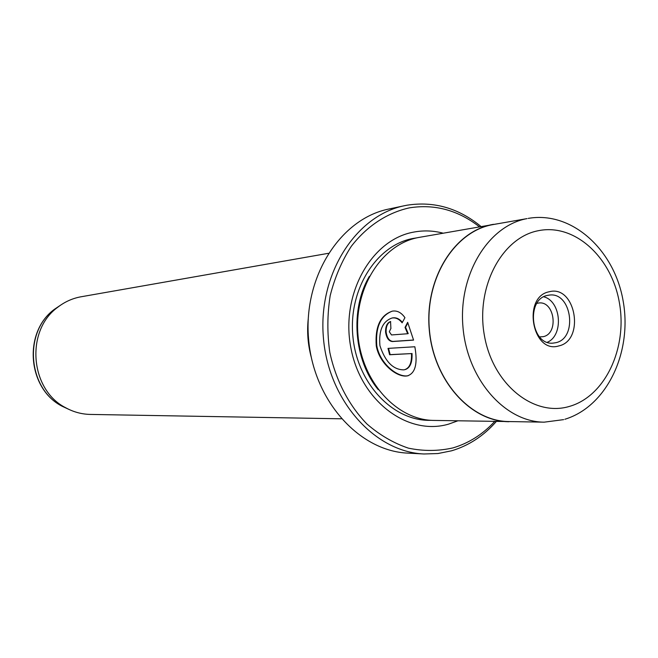 <?xml version="1.0" encoding="UTF-8"?>
<svg xmlns="http://www.w3.org/2000/svg" width="658" height="658" viewBox="0 0 658 658"><rect width="100%" height="100%" fill="white"/><g stroke="black" fill="none" stroke-linecap="round" stroke-linejoin="round"><path stroke-width="0.99" d="M328.326 253.33L80.301 296.914C72.051 298.526 64.517 301.981 57.698 307.286C25.275 330.612 29.906 389.692 65.57 407.68C73.392 411.998 81.641 414.244 90.319 414.425L341.305 418.801M308.232 318.957C306.891 331.854 307.886 344.578 311.226 357.113M392.061 318.02C382.693 321.219 378.646 330.431 379.921 345.639C385.218 361.785 393.245 369.854 404.004 369.862C409.399 368.521 411.9 363.093 411.489 353.585L389.61 354.752L388.006 348.386L414.853 346.758C417.855 363.677 415.338 373.382 407.318 375.891C397.3 377.832 379.452 364.022 376.261 345.869C374.937 326.796 380.316 315.215 392.398 311.127C397.193 310.379 401.372 312.566 404.933 317.674L402.128 322.831C399.126 319.04 395.771 317.427 392.061 318.02L392.596 317.896C396.083 317.337 399.258 318.727 402.145 322.075M392.226 311.16C380.521 315.733 375.373 327.256 376.787 345.746C379.995 363.932 397.843 377.7 407.845 375.759L408.314 375.669M390.984 328.268L389.314 331.764L391.51 334.947L407.689 333.738L405.032 327.437L407.656 322.321L413.578 340.112L392.398 341.543C388.779 341.181 386.501 338.023 385.572 332.06C385.522 326.228 387.184 322.724 390.556 321.548L390.885 328.284M390.679 321.523C387.537 322.979 386.016 326.45 386.098 331.936C387.027 337.899 389.306 341.058 392.925 341.412L413.553 340.022M479.402 226.788C458.034 210.165 434.699 203.848 409.416 207.854C387.241 212.748 366.893 226.072 351.232 246.405C341.757 261.094 334.749 277.512 330.193 295.656C327.232 314.376 327.1 333.252 329.79 352.285C335.81 380.332 348.839 405.361 366.909 423.958C379.707 435.061 393.525 443.122 408.363 448.139C423.415 451.273 438.261 451.199 452.91 447.917C468.8 443.196 482.717 434.387 494.668 421.474M496.296 421.507C483.704 435.884 468.8 445.647 451.602 450.796L437.94 453.543L423.958 453.979C374.509 452.005 328.046 400.089 323.341 336.97C318.151 273.884 355.953 215.355 404.489 205.707L407.088 205.197C434.017 201.027 458.659 208.134 481.014 226.508M404.489 205.707L388.829 209.03C340.786 218.596 303.404 276.154 308.503 338.13C313.126 400.138 359.021 451.174 407.96 453.132L423.958 453.979M549.224 291.765C575.61 284.462 585.365 340.441 558.749 345.944C532.182 354.243 521.967 296.61 549.224 291.765M555.846 342.695C578.061 338.253 571.728 291.683 549.331 295.088L547.522 295.384C525.429 299.16 530.891 345.697 553.098 343.114L555.846 342.695M547.333 342.275C563.898 335.358 561.208 301.068 543.771 296.816M536.953 303.338L538.754 303.001C554.645 300.673 559.045 333.581 543.269 336.657L539.585 336.896M492.381 224.699C454.333 231.6 424.895 278.803 429.378 329.419C433.449 380.069 470.347 421.391 508.971 421.556L544.182 422.165C504.859 422.017 467.155 379.255 462.944 326.812C458.305 274.411 488.302 225.636 527.05 218.612L492.381 224.699M498.048 223.687L418.488 237.505C381.994 244.134 353.798 288.039 357.968 334.947C361.744 381.895 396.873 420.223 433.926 420.421L513.569 421.638M443.097 233.171C433.392 230.604 423.62 230.242 413.8 232.085C371.548 239.43 340.564 293.994 350.788 347.366C360.387 400.87 407.639 436.229 448.6 424.13L457.812 420.832M493.475 224.32L492.349 224.526C454.234 231.443 424.747 278.712 429.238 329.419C433.309 380.159 470.264 421.556 508.955 421.729M407.878 322.79L405.575 327.314L408.223 333.614L407.689 333.738M405.575 327.314L405.032 327.437M388.557 348.353L390.136 354.629L389.61 354.752M390.136 354.629L411.489 353.585M412.023 353.461C412.41 362.443 410.181 367.806 405.336 369.541M60.955 304.917L54.524 309.244C23.17 331.805 27.636 388.845 62.132 406.249L69.156 409.515M392.925 341.412L392.398 341.543M538.483 230.678C501.898 237.406 475.421 287.11 484.444 335.777C492.924 384.576 533.844 417.18 569.384 406.422C605.072 396.371 627.51 348.345 619.433 302.984C611.858 257.517 574.96 223.226 538.483 230.678M369.385 276.319C349.776 309.383 353.749 360.091 378.276 389.692M416.892 237.834L413.109 238.443C376.253 245.121 348.008 289.89 352.951 337.069C357.467 384.297 393.887 421.803 431.196 420.306M57.698 307.286L54.524 309.244C22.898 332.068 27.332 388.623 62.132 406.249L65.57 407.68M407.845 375.759L407.318 375.891M544.182 422.165L563.626 419.631M564.868 419.269C607.211 406.348 632.363 351.841 623.151 301.076C614.572 250.188 572.106 210.716 528.21 218.398"/></g></svg>
